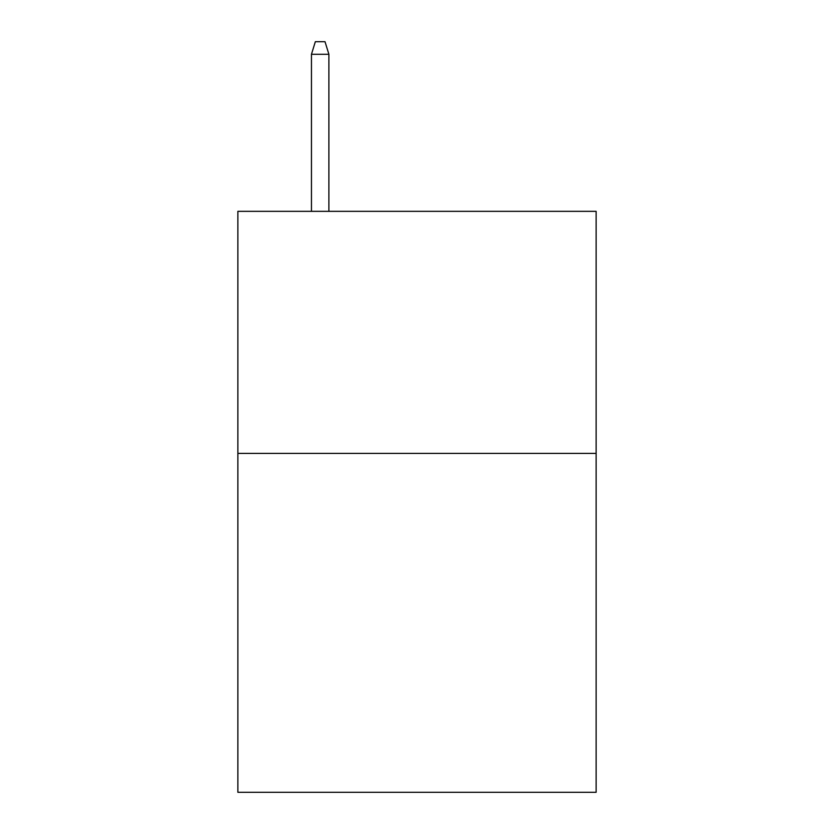 <?xml version="1.0" encoding="UTF-8"?>
<svg xmlns="http://www.w3.org/2000/svg" width="834" height="834" viewBox="0 0 834 834"><rect width="100%" height="100%" fill="white"/><g stroke="black" fill="none" stroke-linecap="round" stroke-linejoin="round"><path stroke-width="1.25" d="M596.133 453.404L596.133 792.3L237.867 792.3L237.867 211.336L596.133 211.336L596.133 453.404L237.867 453.404M328.888 211.336L328.888 54.283L311.457 54.283L311.457 211.336M311.457 54.283L315.335 41.7L325.01 41.7L328.888 54.283"/></g></svg>
